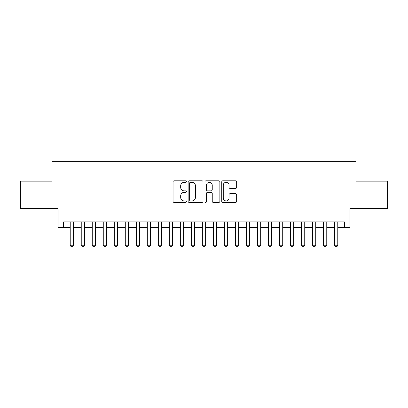 <?xml version="1.0" encoding="UTF-8"?>
<svg xmlns="http://www.w3.org/2000/svg" width="408" height="408" viewBox="0 0 408 408"><rect width="100%" height="100%" fill="white"/><g stroke="black" fill="none" stroke-linecap="round" stroke-linejoin="round"><path stroke-width="0.61" d="M186.385 181.56A0.755 0.755 0 0 0 185.625 180.805L174.145 180.805A1.081 1.081 0 0 0 173.063 181.886L173.063 201.338A1.081 1.081 0 0 0 174.145 202.419L185.625 202.419A0.755 0.755 0 0 0 186.385 201.664A0.755 0.755 0 0 0 185.625 200.909L184.141 200.909A3.458 3.458 0 0 1 180.683 197.452L180.683 195.83A3.458 3.458 0 0 1 184.141 192.372L185.625 192.372A0.755 0.755 0 0 0 186.385 191.612A0.755 0.755 0 0 0 185.625 190.857L184.141 190.857A3.458 3.458 0 0 1 180.683 187.399L180.683 185.778A3.458 3.458 0 0 1 184.141 182.32L185.625 182.32A0.755 0.755 0 0 0 186.385 181.56M235.584 188.425A1.081 1.081 0 0 0 236.666 187.343L236.666 181.886A1.081 1.081 0 0 0 235.584 180.805L222.834 180.805A1.081 1.081 0 0 0 221.753 181.886L221.753 201.338A1.081 1.081 0 0 0 222.834 202.419L235.584 202.419A1.081 1.081 0 0 0 236.666 201.338L236.666 194.749A1.081 1.081 0 0 0 235.584 193.667L230.127 193.667A1.081 1.081 0 0 0 229.046 194.749L229.046 198.018A2.892 2.892 0 0 1 226.154 200.909A2.892 2.892 0 0 1 223.263 198.018L223.263 185.212A2.892 2.892 0 0 1 226.154 182.32A2.892 2.892 0 0 1 229.046 185.212L229.046 187.343A1.081 1.081 0 0 0 230.127 188.425L235.584 188.425M63.617 227.399L63.617 221.891L344.383 221.891L344.383 227.399L349.891 227.399L349.891 208.682L387.6 208.682L387.6 181.152L355.944 181.152L355.944 161.333L52.056 161.333L52.056 181.152L20.4 181.152L20.4 208.682L58.109 208.682L58.109 227.399L70.222 227.399M203.056 181.886A1.081 1.081 0 0 0 201.975 180.805L189.22 180.805A1.081 1.081 0 0 0 188.139 181.886L188.139 201.338A1.081 1.081 0 0 0 189.22 202.419L201.975 202.419A1.081 1.081 0 0 0 203.056 201.338L203.056 181.886M206.025 180.805L218.78 180.805A1.081 1.081 0 0 1 219.861 181.886L219.861 201.338A1.081 1.081 0 0 1 218.78 202.419L213.323 202.419A1.081 1.081 0 0 1 212.242 201.338L212.242 193.448A1.081 1.081 0 0 0 211.16 192.372L207.539 192.372A1.081 1.081 0 0 0 206.458 193.448L206.458 201.664A0.755 0.755 0 0 1 205.703 202.419A0.755 0.755 0 0 1 204.944 201.664L204.944 181.886A1.081 1.081 0 0 1 206.025 180.805M73.527 227.399L81.233 227.399M84.538 227.399L92.244 227.399M95.549 227.399L103.255 227.399M106.559 227.399L114.266 227.399M117.565 227.399L125.276 227.399M128.576 227.399L136.287 227.399M139.587 227.399L147.298 227.399M150.598 227.399L158.304 227.399M161.609 227.399L169.315 227.399M172.62 227.399L180.326 227.399M183.631 227.399L191.337 227.399M194.641 227.399L202.348 227.399M205.652 227.399L213.359 227.399M216.663 227.399L224.369 227.399M227.674 227.399L235.38 227.399M238.685 227.399L246.391 227.399M249.696 227.399L257.402 227.399M260.702 227.399L268.413 227.399M271.713 227.399L279.424 227.399M282.724 227.399L290.435 227.399M293.735 227.399L301.441 227.399M304.745 227.399L312.452 227.399M315.756 227.399L323.462 227.399M326.767 227.399L334.473 227.399M337.778 227.399L344.383 227.399M190.409 182.32A0.755 0.755 0 0 0 189.654 183.075L189.654 200.149A0.755 0.755 0 0 0 190.409 200.909L191.974 200.909A3.458 3.458 0 0 0 195.437 197.452L195.437 185.778A3.458 3.458 0 0 0 191.974 182.32L190.409 182.32M212.242 185.263A2.892 2.892 0 0 0 209.35 182.371A2.892 2.892 0 0 0 206.458 185.263L206.458 189.776A1.081 1.081 0 0 0 207.539 190.857L211.16 190.857A1.081 1.081 0 0 0 212.242 189.776L212.242 185.263M73.527 221.891L73.527 245.234L72.701 246.667L71.048 246.667L70.222 245.234L70.222 221.891M70.222 245.234L73.527 245.234M84.538 221.891L84.538 245.234L83.711 246.667L82.059 246.667L81.233 245.234L81.233 221.891M81.233 245.234L84.538 245.234M95.549 221.891L95.549 245.234L94.722 246.667L93.07 246.667L92.244 245.234L92.244 221.891M92.244 245.234L95.549 245.234M106.559 221.891L106.559 245.234L105.733 246.667L104.081 246.667L103.255 245.234L103.255 221.891M103.255 245.234L106.559 245.234M117.565 221.891L117.565 245.234L116.744 246.667L115.092 246.667L114.266 245.234L114.266 221.891M114.266 245.234L117.565 245.234M128.576 221.891L128.576 245.234L127.75 246.667L126.103 246.667L125.276 245.234L125.276 221.891M125.276 245.234L128.576 245.234M139.587 221.891L139.587 245.234L138.761 246.667L137.114 246.667L136.287 245.234L136.287 221.891M136.287 245.234L139.587 245.234M150.598 221.891L150.598 245.234L149.772 246.667L148.119 246.667L147.298 245.234L147.298 221.891M147.298 245.234L150.598 245.234M161.609 221.891L161.609 245.234L160.783 246.667L159.13 246.667L158.304 245.234L158.304 221.891M158.304 245.234L161.609 245.234M172.62 221.891L172.62 245.234L171.794 246.667L170.141 246.667L169.315 245.234L169.315 221.891M169.315 245.234L172.62 245.234M183.631 221.891L183.631 245.234L182.804 246.667L181.152 246.667L180.326 245.234L180.326 221.891M180.326 245.234L183.631 245.234M194.641 221.891L194.641 245.234L193.815 246.667L192.163 246.667L191.337 245.234L191.337 221.891M191.337 245.234L194.641 245.234M205.652 221.891L205.652 245.234L204.826 246.667L203.174 246.667L202.348 245.234L202.348 221.891M202.348 245.234L205.652 245.234M216.663 221.891L216.663 245.234L215.837 246.667L214.185 246.667L213.359 245.234L213.359 221.891M213.359 245.234L216.663 245.234M227.674 221.891L227.674 245.234L226.848 246.667L225.196 246.667L224.369 245.234L224.369 221.891M224.369 245.234L227.674 245.234M238.685 221.891L238.685 245.234L237.859 246.667L236.207 246.667L235.38 245.234L235.38 221.891M235.38 245.234L238.685 245.234M249.696 221.891L249.696 245.234L248.87 246.667L247.217 246.667L246.391 245.234L246.391 221.891M246.391 245.234L249.696 245.234M260.702 221.891L260.702 245.234L259.881 246.667L258.228 246.667L257.402 245.234L257.402 221.891M257.402 245.234L260.702 245.234M271.713 221.891L271.713 245.234L270.887 246.667L269.239 246.667L268.413 245.234L268.413 221.891M268.413 245.234L271.713 245.234M282.724 221.891L282.724 245.234L281.897 246.667L280.25 246.667L279.424 245.234L279.424 221.891M279.424 245.234L282.724 245.234M293.735 221.891L293.735 245.234L292.908 246.667L291.256 246.667L290.435 245.234L290.435 221.891M290.435 245.234L293.735 245.234M304.745 221.891L304.745 245.234L303.919 246.667L302.267 246.667L301.441 245.234L301.441 221.891M301.441 245.234L304.745 245.234M315.756 221.891L315.756 245.234L314.93 246.667L313.278 246.667L312.452 245.234L312.452 221.891M312.452 245.234L315.756 245.234M326.767 221.891L326.767 245.234L325.941 246.667L324.289 246.667L323.462 245.234L323.462 221.891M323.462 245.234L326.767 245.234M337.778 221.891L337.778 245.234L336.952 246.667L335.3 246.667L334.473 245.234L334.473 221.891M334.473 245.234L337.778 245.234"/></g></svg>
